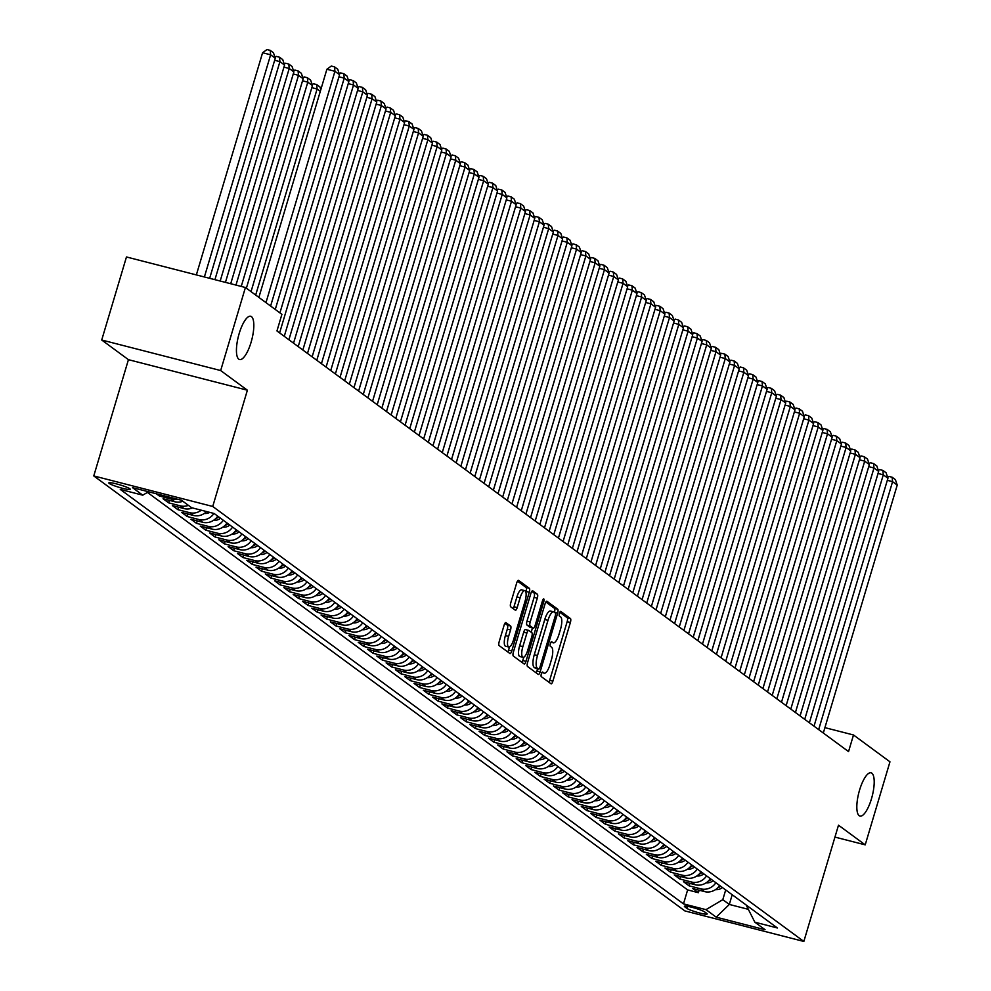 <?xml version="1.0" encoding="UTF-8"?>
<svg xmlns="http://www.w3.org/2000/svg" width="991" height="991" viewBox="0 0 991 991"><rect width="100%" height="100%" fill="white"/><g stroke="black" fill="none" stroke-linecap="round" stroke-linejoin="round"><path stroke-width="1.49" d="M541.346 673.88A2.403 0.743 104.4 0 0 541.309 676.63L550.996 683.765A3.431 1.053 104.4 0 0 551.12 683.815A3.431 1.053 104.4 0 0 552.879 681.176L570.382 622.484A3.431 1.053 104.4 0 0 570.444 618.557L560.745 611.422A2.403 0.743 104.4 0 0 560.658 611.385A2.403 0.743 104.4 0 0 559.432 613.231A2.403 0.743 104.4 0 0 559.382 615.993L560.646 616.91A10.963 3.382 104.4 0 1 560.448 629.496L558.986 634.376A10.963 3.382 104.4 0 1 553.35 642.849A10.963 3.382 104.4 0 1 552.966 642.663L551.702 641.747A2.403 0.743 104.4 0 0 551.628 641.697A2.403 0.743 104.4 0 0 550.389 643.555A2.403 0.743 104.4 0 0 550.352 646.305L551.603 647.234A10.963 3.382 104.4 0 1 551.405 659.808L549.955 664.701A10.963 3.382 104.4 0 1 544.307 673.174A10.963 3.382 104.4 0 1 543.923 672.988L542.672 672.059A2.403 0.743 104.4 0 0 542.585 672.022A2.403 0.743 104.4 0 0 541.346 673.88M251.082 342.291A22.335 6.9 104.4 0 0 250.686 316.278A22.335 6.9 104.4 0 0 239.178 333.533A22.335 6.9 104.4 0 0 239.574 359.547A22.335 6.9 104.4 0 0 251.082 342.291M871.461 798.82A22.335 6.9 104.4 0 0 871.064 772.807A22.335 6.9 104.4 0 0 859.569 790.075A22.335 6.9 104.4 0 0 859.965 816.088A22.335 6.9 104.4 0 0 871.461 798.82M109.245 483.459A11.174 1.313 -163.4 0 0 120.852 487.845A11.174 1.313 -163.4 0 0 130.242 489.294A11.174 1.313 -163.4 0 0 129.821 488.749A11.174 1.313 -163.4 0 0 118.214 484.364A11.174 1.313 -163.4 0 0 108.837 482.914A11.174 1.313 -163.4 0 0 109.245 483.459M505.992 622.608A3.431 1.053 104.4 0 0 505.868 622.559A3.431 1.053 104.4 0 0 504.109 625.197L499.191 641.66A3.431 1.053 104.4 0 0 499.142 645.599L509.907 653.515A3.431 1.053 104.4 0 0 510.018 653.577A3.431 1.053 104.4 0 0 511.79 650.926L529.281 592.246A3.431 1.053 104.4 0 0 529.343 588.307L518.578 580.392A3.431 1.053 104.4 0 0 518.454 580.33A3.431 1.053 104.4 0 0 516.695 582.981L510.761 602.862A3.431 1.053 104.4 0 0 510.699 606.802L515.308 610.183A3.431 1.053 104.4 0 0 515.431 610.245A3.431 1.053 104.4 0 0 517.191 607.594L520.139 597.734A9.167 2.837 104.4 0 1 524.858 590.661A9.167 2.837 104.4 0 1 525.019 601.326L513.499 639.963A9.167 2.837 104.4 0 1 508.779 647.049A9.167 2.837 104.4 0 1 508.618 636.371L510.538 629.929A3.431 1.053 104.4 0 0 510.6 626.002L505.732 622.546M247.391 390.206L220.671 370.547L245.421 287.501L126.464 256.966L101.714 340.012L128.434 359.671L93.773 475.928L212.731 506.463L247.391 390.206L128.434 359.671M834.955 837.085L865.217 844.852L838.497 825.193L803.837 941.45L212.731 506.463M865.217 844.852L889.968 761.819L853.499 734.975L824.921 727.642M245.421 287.501L281.902 314.345L276.96 330.957L848.544 751.587L853.499 734.975M527.571 662.545A3.431 1.053 104.4 0 0 527.509 666.472L538.274 674.4A3.431 1.053 104.4 0 0 538.398 674.45A3.431 1.053 104.4 0 0 540.157 671.811L557.648 613.119A3.431 1.053 104.4 0 0 557.71 609.192L546.945 601.264A3.431 1.053 104.4 0 0 546.834 601.215A3.431 1.053 104.4 0 0 545.062 603.853L527.571 662.545M524.09 663.958L513.326 656.042A3.431 1.053 104.4 0 1 513.388 652.103L530.879 593.423A3.431 1.053 104.4 0 1 532.638 590.772A3.431 1.053 104.4 0 1 532.762 590.834L537.37 594.216A3.431 1.053 104.4 0 1 537.308 598.155L530.21 621.952A3.431 1.053 104.4 0 0 530.16 625.878L533.208 628.133A3.431 1.053 104.4 0 0 533.331 628.195A3.431 1.053 104.4 0 0 535.09 625.544L542.486 600.769A2.403 0.743 104.4 0 1 543.712 598.911A2.403 0.743 104.4 0 1 543.762 601.71L525.973 661.369A3.431 1.053 104.4 0 1 524.214 664.02A3.431 1.053 104.4 0 1 524.09 663.958M156.293 493.753L159.353 496.008L159.749 494.645M177.154 499.117A13.961 13.18 126.3 0 1 171.084 499.018L174.8 501.756L163.069 498.733L168.643 502.846L169.387 500.356M188.414 505.36A13.961 13.18 126.3 0 1 180.374 505.856L184.091 508.594L172.36 505.583L177.934 509.684L178.677 507.194M201.297 510.204A13.961 13.18 126.3 0 1 189.665 512.694L193.394 515.431L181.65 512.421L187.225 516.522L187.968 514.044M213.957 513.462A13.961 13.18 126.3 0 1 198.968 519.532L202.684 522.269L190.953 519.259L196.528 523.359L197.259 520.882M223.285 520.238A13.961 13.18 126.3 0 1 208.259 526.37L211.975 529.107L200.244 526.097L205.818 530.197L206.562 527.72M232.588 527.076A13.961 13.18 126.3 0 1 217.549 533.208L221.266 535.945L209.535 532.935L215.109 537.035L215.852 534.558M241.878 533.914A13.961 13.18 126.3 0 1 226.852 540.045L230.569 542.783L218.825 539.773L224.412 543.873L225.143 541.396M251.169 540.752A13.961 13.18 126.3 0 1 236.143 546.896L239.859 549.621L228.128 546.611L233.703 550.723L234.446 548.234M260.46 547.602A13.961 13.18 126.3 0 1 245.434 553.734L249.15 556.471L237.419 553.449L242.993 557.561L243.736 555.071M269.763 554.44A13.961 13.18 126.3 0 1 254.724 560.572L258.453 563.309L246.709 560.299L252.284 564.399L253.027 561.909M279.053 561.278A13.961 13.18 126.3 0 1 264.027 567.409L267.743 570.147L256 567.137L261.587 571.237L262.318 568.76M288.344 568.116A13.961 13.18 126.3 0 1 273.318 574.247L277.034 576.985L265.303 573.975L270.877 578.075L271.621 575.598M297.647 574.953A13.961 13.18 126.3 0 1 282.608 581.085L286.325 583.823L274.594 580.813L280.168 584.913L280.911 582.435M306.937 581.791A13.961 13.18 126.3 0 1 291.911 587.923L295.628 590.661L283.884 587.651L289.471 591.751L290.202 589.273M316.228 588.629A13.961 13.18 126.3 0 1 301.202 594.761L304.918 597.499L293.187 594.489L298.762 598.589L299.505 596.111M325.519 595.467A13.961 13.18 126.3 0 1 310.493 601.611L314.209 604.337L302.478 601.326L308.052 605.439L308.796 602.949M334.822 602.317A13.961 13.18 126.3 0 1 319.783 608.449L323.512 611.187L311.769 608.164L317.343 612.277L318.086 609.787M344.112 609.155A13.961 13.18 126.3 0 1 329.086 615.287L332.803 618.025L321.059 615.015L326.646 619.115L327.377 616.625M353.403 615.993A13.961 13.18 126.3 0 1 338.377 622.125L342.093 624.863L330.362 621.852L335.937 625.953L336.68 623.475M362.706 622.831A13.961 13.18 126.3 0 1 347.668 628.963L351.384 631.701L339.653 628.69L345.227 632.791L345.97 630.313M371.997 629.669A13.961 13.18 126.3 0 1 356.971 635.801L360.687 638.538L348.943 635.528L354.518 639.629L355.261 637.151M381.287 636.507A13.961 13.18 126.3 0 1 366.261 642.639L369.977 645.376L358.246 642.366L363.821 646.466L364.564 643.989M390.578 643.345A13.961 13.18 126.3 0 1 375.552 649.477L379.268 652.214L367.537 649.204L373.111 653.304L373.855 650.827M399.881 650.183A13.961 13.18 126.3 0 1 384.842 656.327L388.571 659.052L376.828 656.042L382.402 660.155L383.145 657.665M409.172 657.033A13.961 13.18 126.3 0 1 394.145 663.165L397.862 665.902L386.118 662.88L391.705 666.993L392.436 664.503M418.462 663.871A13.961 13.18 126.3 0 1 403.436 670.003L407.152 672.74L395.421 669.718L400.996 673.83L401.739 671.341M427.765 670.709A13.961 13.18 126.3 0 1 412.727 676.841L416.443 679.578L404.712 676.568L410.286 680.668L411.03 678.178M437.056 677.547A13.961 13.18 126.3 0 1 422.03 683.679L425.746 686.416L414.003 683.406L419.577 687.506L420.32 685.029M446.346 684.385A13.961 13.18 126.3 0 1 431.32 690.516L435.037 693.254L423.306 690.244L428.88 694.344L429.611 691.867M455.637 691.222A13.961 13.18 126.3 0 1 440.611 697.354L444.327 700.092L432.596 697.082L438.171 701.182L438.914 698.705M464.94 698.06A13.961 13.18 126.3 0 1 449.902 704.192L453.618 706.93L441.887 703.92L447.461 708.02L448.205 705.542M474.231 704.898A13.961 13.18 126.3 0 1 459.205 711.043L462.921 713.768L451.178 710.758L456.764 714.858L457.495 712.38M483.521 711.749A13.961 13.18 126.3 0 1 468.495 717.88L472.212 720.618L460.481 717.595L466.055 721.708L466.798 719.218M492.812 718.586A13.961 13.18 126.3 0 1 477.786 724.718L481.502 727.456L469.771 724.433L475.346 728.546L476.089 726.056M502.115 725.424A13.961 13.18 126.3 0 1 487.089 731.556L490.805 734.294L479.062 731.284L484.636 735.384L485.379 732.894M511.406 732.262A13.961 13.18 126.3 0 1 496.38 738.394L500.096 741.132L488.365 738.122L493.939 742.222L494.67 739.744M520.696 739.1A13.961 13.18 126.3 0 1 505.67 745.232L509.386 747.97L497.655 744.959L503.23 749.06L503.973 746.582M529.999 745.938A13.961 13.18 126.3 0 1 514.961 752.07L518.677 754.808L506.946 751.797L512.52 755.898L513.264 753.42M539.29 752.776A13.961 13.18 126.3 0 1 524.264 758.908L527.98 761.645L516.237 758.635L521.823 762.736L522.554 760.258M548.58 759.614A13.961 13.18 126.3 0 1 533.554 765.758L537.271 768.483L525.54 765.473L531.114 769.573L531.857 767.096M557.871 766.452A13.961 13.18 126.3 0 1 542.845 772.596L546.561 775.321L534.83 772.311L540.405 776.424L541.148 773.934M567.174 773.302A13.961 13.18 126.3 0 1 552.136 779.434L555.864 782.172L544.121 779.149L549.695 783.262L550.439 780.772M576.465 780.14A13.961 13.18 126.3 0 1 561.439 786.272L565.155 789.009L553.424 785.999L558.998 790.1L559.729 787.61M585.755 786.978A13.961 13.18 126.3 0 1 570.729 793.11L574.446 795.847L562.715 792.837L568.289 796.937L569.032 794.46M595.058 793.816A13.961 13.18 126.3 0 1 580.02 799.948L583.736 802.685L572.005 799.675L577.58 803.775L578.323 801.298M604.349 800.654A13.961 13.18 126.3 0 1 589.323 806.785L593.039 809.523L581.296 806.513L586.883 810.613L587.613 808.136M613.64 807.492A13.961 13.18 126.3 0 1 598.614 813.623L602.33 816.361L590.599 813.351L596.173 817.451L596.916 814.974M622.93 814.329A13.961 13.18 126.3 0 1 607.904 820.461L611.62 823.199L599.889 820.189L605.464 824.289L606.207 821.812M632.233 821.167A13.961 13.18 126.3 0 1 617.195 827.312L620.923 830.037L609.18 827.027L614.754 831.139L615.498 828.649M641.524 828.018A13.961 13.18 126.3 0 1 626.498 834.149L630.214 836.887L618.471 833.865L624.057 837.977L624.788 835.487M650.814 834.856A13.961 13.18 126.3 0 1 635.788 840.987L639.505 843.725L627.774 840.715L633.348 844.815L634.091 842.325M660.117 841.693A13.961 13.18 126.3 0 1 645.079 847.825L648.795 850.563L637.064 847.553L642.639 851.653L643.382 849.176M669.408 848.531A13.961 13.18 126.3 0 1 654.382 854.663L658.098 857.401L646.355 854.391L651.942 858.491L652.673 856.013M678.699 855.369A13.961 13.18 126.3 0 1 663.673 861.501L667.389 864.239L655.658 861.229L661.232 865.329L661.976 862.851M687.989 862.207A13.961 13.18 126.3 0 1 672.963 868.339L676.68 871.077L664.949 868.066L670.523 872.167L671.266 869.689M697.292 869.045A13.961 13.18 126.3 0 1 682.254 875.177L685.983 877.915L674.239 874.904L679.814 879.005L680.557 876.527M706.583 875.883A13.961 13.18 126.3 0 1 691.557 882.027L695.273 884.752L683.53 881.742L689.117 885.855L700.848 888.865A13.961 13.18 -53.7 0 0 715.874 882.733M689.847 883.365L689.117 885.855M706.756 913.454L704.712 911.955A10.814 1.276 -163.4 0 0 693.477 907.706A10.814 1.276 -163.4 0 0 684.385 906.307A10.814 1.276 -163.4 0 0 684.781 906.839L686.825 908.338A10.814 1.276 -163.4 0 0 698.073 912.587A10.814 1.276 -163.4 0 0 707.165 913.987A10.814 1.276 -163.4 0 0 706.756 913.454M93.773 475.928L684.88 910.915L803.837 941.45M148.526 491.759L142.754 495.178L120.258 489.405L683.48 903.879L705.988 909.651L722.798 899.667L725.697 889.955M142.754 495.178L132.534 487.659L181.403 500.207L191.635 507.726L214.13 513.499L777.365 927.972L754.857 922.2L765.077 929.719L716.208 917.17L705.988 909.651M147.436 492.403L687.63 889.918L698.407 892.693L692.833 888.58L704.564 891.603A13.961 13.18 -53.7 0 0 719.59 885.458M691.557 882.027L679.814 879.005M682.254 875.177L670.523 872.167M672.963 868.339L661.232 865.329M663.673 861.501L651.942 858.491M654.382 854.663L642.639 851.653M645.079 847.825L633.348 844.815M635.788 840.987L624.057 837.977M626.498 834.149L614.754 831.139M617.195 827.312L605.464 824.289M607.904 820.461L596.173 817.451M598.614 813.623L586.883 810.613M589.323 806.785L577.58 803.775M580.02 799.948L568.289 796.937M570.729 793.11L558.998 790.1M561.439 786.272L549.695 783.262M552.136 779.434L540.405 776.424M542.845 772.596L531.114 769.573M533.554 765.758L521.823 762.736M524.264 758.908L512.52 755.898M514.961 752.07L503.23 749.06M505.67 745.232L493.939 742.222M496.38 738.394L484.636 735.384M487.089 731.556L475.346 728.546M477.786 724.718L466.055 721.708M468.495 717.88L456.764 714.858M459.205 711.043L447.461 708.02M449.902 704.192L438.171 701.182M440.611 697.354L428.88 694.344M431.32 690.516L419.577 687.506M422.03 683.679L410.286 680.668M412.727 676.841L400.996 673.83M403.436 670.003L391.705 666.993M394.145 663.165L382.402 660.155M384.842 656.327L373.111 653.304M375.552 649.477L363.821 646.466M366.261 642.639L354.518 639.629M356.971 635.801L345.227 632.791M347.668 628.963L335.937 625.953M338.377 622.125L326.646 619.115M329.086 615.287L317.343 612.277M319.783 608.449L308.052 605.439M310.493 601.611L298.762 598.589M301.202 594.761L289.471 591.751M291.911 587.923L280.168 584.913M282.608 581.085L270.877 578.075M273.318 574.247L261.587 571.237M264.027 567.409L252.284 564.399M254.724 560.572L242.993 557.561M245.434 553.734L233.703 550.723M236.143 546.896L224.412 543.873M226.852 540.045L215.109 537.035M217.549 533.208L205.818 530.197M208.259 526.37L196.528 523.359M198.968 519.532L187.225 516.522M189.665 512.694L177.934 509.684M180.374 505.856L168.643 502.846M171.084 499.018L159.353 496.008M722.798 899.667L729.314 904.449L747.895 909.218M732.2 894.749L729.314 904.449L716.208 917.17M746.136 904.994L754.857 922.2M220.671 370.547L101.714 340.012M699.15 890.203L698.407 892.693M687.63 889.918L683.48 903.879M695.273 884.752A13.961 13.18 -53.7 0 0 710.299 878.621M685.983 877.915A13.961 13.18 -53.7 0 0 701.009 871.783M676.68 871.077A13.961 13.18 -53.7 0 0 691.718 864.945M667.389 864.239A13.961 13.18 -53.7 0 0 682.415 858.107M658.098 857.401A13.961 13.18 -53.7 0 0 673.124 851.269M648.795 850.563A13.961 13.18 -53.7 0 0 663.834 844.431M639.505 843.725A13.961 13.18 -53.7 0 0 654.531 837.593M630.214 836.887A13.961 13.18 -53.7 0 0 645.24 830.743M620.923 830.037A13.961 13.18 -53.7 0 0 635.949 823.905M611.62 823.199A13.961 13.18 -53.7 0 0 626.659 817.067M602.33 816.361A13.961 13.18 -53.7 0 0 617.356 810.229M593.039 809.523A13.961 13.18 -53.7 0 0 608.065 803.391M583.736 802.685A13.961 13.18 -53.7 0 0 598.775 796.553M574.446 795.847A13.961 13.18 -53.7 0 0 589.472 789.716M565.155 789.009A13.961 13.18 -53.7 0 0 580.181 782.878M555.864 782.172A13.961 13.18 -53.7 0 0 570.89 776.027M546.561 775.321A13.961 13.18 -53.7 0 0 561.6 769.189M537.271 768.483A13.961 13.18 -53.7 0 0 552.297 762.352M527.98 761.645A13.961 13.18 -53.7 0 0 543.006 755.514M518.677 754.808A13.961 13.18 -53.7 0 0 533.715 748.676M509.386 747.97A13.961 13.18 -53.7 0 0 524.412 741.838M500.096 741.132A13.961 13.18 -53.7 0 0 515.122 735M490.805 734.294A13.961 13.18 -53.7 0 0 505.831 728.162M481.502 727.456A13.961 13.18 -53.7 0 0 496.541 721.312M472.212 720.618A13.961 13.18 -53.7 0 0 487.238 714.474M462.921 713.768A13.961 13.18 -53.7 0 0 477.947 707.636M453.618 706.93A13.961 13.18 -53.7 0 0 468.656 700.798M444.327 700.092A13.961 13.18 -53.7 0 0 459.353 693.96M435.037 693.254A13.961 13.18 -53.7 0 0 450.063 687.122M425.746 686.416A13.961 13.18 -53.7 0 0 440.772 680.284M416.443 679.578A13.961 13.18 -53.7 0 0 431.481 673.446M407.152 672.74A13.961 13.18 -53.7 0 0 422.178 666.609M397.862 665.902A13.961 13.18 -53.7 0 0 412.888 659.758M388.571 659.052A13.961 13.18 -53.7 0 0 403.597 652.92M379.268 652.214A13.961 13.18 -53.7 0 0 394.294 646.082M369.977 645.376A13.961 13.18 -53.7 0 0 385.004 639.245M360.687 638.538A13.961 13.18 -53.7 0 0 375.713 632.407M351.384 631.701A13.961 13.18 -53.7 0 0 366.422 625.569M342.093 624.863A13.961 13.18 -53.7 0 0 357.119 618.731M332.803 618.025A13.961 13.18 -53.7 0 0 347.829 611.893M323.512 611.187A13.961 13.18 -53.7 0 0 338.538 605.043M314.209 604.337A13.961 13.18 -53.7 0 0 329.247 598.205M304.918 597.499A13.961 13.18 -53.7 0 0 319.944 591.367M295.628 590.661A13.961 13.18 -53.7 0 0 310.654 584.529M286.325 583.823A13.961 13.18 -53.7 0 0 301.363 577.691M277.034 576.985A13.961 13.18 -53.7 0 0 292.06 570.853M267.743 570.147A13.961 13.18 -53.7 0 0 282.769 564.015M258.453 563.309A13.961 13.18 -53.7 0 0 273.479 557.177M249.15 556.471A13.961 13.18 -53.7 0 0 264.188 550.327M239.859 549.621A13.961 13.18 -53.7 0 0 254.885 543.489M230.569 542.783A13.961 13.18 -53.7 0 0 245.595 536.651M221.266 535.945A13.961 13.18 -53.7 0 0 236.304 529.813M211.975 529.107A13.961 13.18 -53.7 0 0 227.001 522.975M202.684 522.269A13.961 13.18 -53.7 0 0 217.71 516.138M193.394 515.431A13.961 13.18 -53.7 0 0 206.586 511.567M184.091 508.594A13.961 13.18 -53.7 0 0 192.514 507.949M174.8 501.756A13.961 13.18 -53.7 0 0 182.839 501.26M548.878 682.204A3.431 1.053 104.4 0 0 549.671 680.346L567.162 621.667A3.431 1.053 104.4 0 0 567.224 617.727L559.804 612.265M554.427 612.339L554.44 612.302A3.431 1.053 104.4 0 0 554.502 608.363L545.855 601.995M536.156 672.839A3.431 1.053 104.4 0 0 536.949 670.981L537.58 668.838M538.633 669.098A2.403 0.743 104.4 0 0 538.72 669.136A2.403 0.743 104.4 0 0 539.946 667.277L555.307 615.77A2.403 0.743 104.4 0 0 555.344 613.02L554.031 612.042A10.963 3.382 104.4 0 0 553.647 611.856A10.963 3.382 104.4 0 0 547.998 620.329L537.494 655.534A10.963 3.382 104.4 0 0 537.308 668.12L538.633 669.098L535.413 668.268A2.403 0.743 104.4 0 0 535.499 668.306A2.403 0.743 104.4 0 0 535.598 668.318M550.81 611.212A10.963 3.382 104.4 0 0 550.426 611.038A10.963 3.382 104.4 0 0 544.777 619.499L547.998 620.329M535.413 668.268L534.087 667.29A10.963 3.382 104.4 0 1 534.285 654.717L544.777 619.499M531.659 591.565L537.37 594.216M530.247 627.377A3.431 1.053 104.4 0 1 530.111 627.365A3.431 1.053 104.4 0 1 529.999 627.303L526.939 625.061A3.431 1.053 104.4 0 1 527.001 621.122L534.099 597.325A3.431 1.053 104.4 0 0 534.149 593.398M532.464 627.972L531.201 632.221M523.744 657.231L522.753 660.539L525.973 661.369M522.852 646.652A9.167 2.837 104.4 0 0 523.013 657.318A9.167 2.837 104.4 0 0 527.732 650.245L531.795 636.631A3.431 1.053 104.4 0 0 531.845 632.692L528.798 630.449A3.431 1.053 104.4 0 0 528.674 630.387A3.431 1.053 104.4 0 0 526.915 633.038L522.852 646.652L519.631 645.822A9.167 2.837 104.4 0 0 519.804 656.5L523.013 657.318M528.537 630.387L525.577 629.619A3.431 1.053 104.4 0 0 525.453 629.57A3.431 1.053 104.4 0 0 523.694 632.208L526.915 633.038M519.631 645.822L523.694 632.208M521.972 662.397A3.431 1.053 104.4 0 0 522.753 660.539M508.779 647.049L505.559 646.219A9.167 2.837 104.4 0 1 505.398 635.553L507.318 629.112A3.431 1.053 104.4 0 0 507.38 625.172L504.89 623.339M524.858 590.661L521.638 589.831A9.167 2.837 104.4 0 0 516.918 596.916L520.139 597.734M513.189 608.635A3.431 1.053 104.4 0 0 513.982 606.777L516.918 596.916M525.874 592.048L526.06 591.416A3.431 1.053 104.4 0 0 526.122 587.49L517.475 581.122M507.788 651.967A3.431 1.053 104.4 0 0 508.569 650.108L509.51 646.95M715.477 889.621A9.253 8.733 -53.7 0 0 722.402 887.527M717.558 887.936A9.253 8.733 -53.7 0 0 720.63 886.227M818.665 729.599L892.581 481.663L887.317 480.313M823.31 733.018L897.227 485.095L892.581 481.663L892.148 477.241L895.406 479.644L897.227 485.095M887.639 477.365L888.939 476.423L892.148 477.241M706.187 882.783A9.253 8.733 -53.7 0 0 713.111 880.689M708.268 881.086A9.253 8.733 -53.7 0 0 711.34 879.389M696.896 875.945A9.253 8.733 -53.7 0 0 703.808 873.851M698.977 874.248A9.253 8.733 -53.7 0 0 702.049 872.551M687.593 869.107A9.253 8.733 -53.7 0 0 694.518 867.014M689.686 867.41A9.253 8.733 -53.7 0 0 692.759 865.713M678.302 862.269A9.253 8.733 -53.7 0 0 685.227 860.176M680.383 860.572A9.253 8.733 -53.7 0 0 683.456 858.875M809.374 722.761L883.291 474.825L878.026 473.475M814.02 726.18L887.936 478.244L883.291 474.825L882.857 470.403L886.115 472.794L887.936 478.244M878.348 470.527L879.649 469.585L882.857 470.403M800.084 715.923L873.988 467.987L868.723 466.637M804.729 719.342L878.645 471.406L873.988 467.987L873.567 463.565L876.812 465.956L878.645 471.406M869.045 463.689L870.346 462.735L873.567 463.565M790.793 709.085L864.697 461.149L859.432 459.799M795.439 712.504L869.342 464.568L864.697 461.149L864.276 456.727L867.521 459.118L869.342 464.568M859.754 456.851L861.055 455.897L864.276 456.727M781.49 702.235L855.406 454.312L850.142 452.961M786.136 705.666L860.052 457.731L855.406 454.312L854.973 449.889L858.231 452.28L860.052 457.731M850.464 450.001L851.764 449.059L854.973 449.889M669.012 855.431A9.253 8.733 -53.7 0 0 675.936 853.338M671.093 853.734A9.253 8.733 -53.7 0 0 674.165 852.037M772.2 695.397L846.116 447.474L840.851 446.123M776.845 698.816L850.761 450.893L846.116 447.474L845.682 443.051L848.94 445.442L850.761 450.893M841.161 443.163L842.461 442.221L845.682 443.051M659.721 848.581A9.253 8.733 -53.7 0 0 666.633 846.487M661.802 846.896A9.253 8.733 -53.7 0 0 664.874 845.187M762.909 688.559L836.813 440.636L831.548 439.286M767.554 691.978L841.458 444.055L836.813 440.636L836.392 436.213L839.637 438.604L841.458 444.055M831.87 436.325L833.171 435.383L836.392 436.213M650.418 841.743A9.253 8.733 -53.7 0 0 657.343 839.65M652.512 840.058A9.253 8.733 -53.7 0 0 655.571 838.349M753.606 681.721L827.522 433.798L822.257 432.448M758.264 685.14L832.167 437.217L827.522 433.798L827.089 429.376L830.347 431.766L832.167 437.217M822.58 429.487L823.88 428.546L827.089 429.376M641.127 834.905A9.253 8.733 -53.7 0 0 648.052 832.812M643.209 833.22A9.253 8.733 -53.7 0 0 646.281 831.511M744.315 674.883L818.232 426.96L812.967 425.597M748.961 678.302L822.877 430.379L818.232 426.96L817.798 422.525L821.056 424.928L822.877 430.379M813.289 422.649L814.59 421.708L817.798 422.525M631.837 828.067A9.253 8.733 -53.7 0 0 638.749 825.974M633.918 826.37A9.253 8.733 -53.7 0 0 636.99 824.673M735.025 668.045L808.929 420.11L803.664 418.759M739.67 671.464L813.586 423.529L808.929 420.11L808.507 415.687L811.765 418.091L813.586 423.529M803.986 415.811L805.287 414.87L808.507 415.687M622.546 821.229A9.253 8.733 -53.7 0 0 629.458 819.136M624.627 819.532A9.253 8.733 -53.7 0 0 627.699 817.835M725.734 661.208L799.638 413.272L794.373 411.922M730.379 664.627L804.283 416.691L799.638 413.272L799.217 408.849L802.462 411.24L804.283 416.691M794.695 408.973L795.996 408.032L799.217 408.849M613.243 814.391A9.253 8.733 -53.7 0 0 620.168 812.298M615.324 812.694A9.253 8.733 -53.7 0 0 618.396 810.997M716.431 654.37L790.347 406.434L785.083 405.084M721.076 657.789L794.993 409.853L790.347 406.434L789.914 402.012L793.172 404.402L794.993 409.853M785.405 402.135L786.705 401.182L789.914 402.012M603.953 807.554A9.253 8.733 -53.7 0 0 610.877 805.46M606.034 805.856A9.253 8.733 -53.7 0 0 609.106 804.159M707.14 647.532L781.057 399.596L775.792 398.246M711.786 650.951L785.702 403.015L781.057 399.596L780.623 395.174L783.881 397.564L785.702 403.015M776.102 395.285L777.415 394.344L780.623 395.174M594.662 800.716A9.253 8.733 -53.7 0 0 601.574 798.622M596.743 799.019A9.253 8.733 -53.7 0 0 599.815 797.321M697.85 640.682L771.754 392.758L766.489 391.408M702.495 644.1L776.399 396.177L771.754 392.758L771.332 388.336L774.578 390.727L776.399 396.177M766.811 388.447L768.112 387.506L771.332 388.336M585.359 793.865A9.253 8.733 -53.7 0 0 592.284 791.772M587.452 792.181A9.253 8.733 -53.7 0 0 590.512 790.484M688.547 633.844L762.463 385.92L757.198 384.57M693.205 637.263L767.108 389.339L762.463 385.92L762.042 381.498L765.287 383.889L767.108 389.339M757.52 381.609L758.821 380.668L762.042 381.498M576.068 787.027A9.253 8.733 -53.7 0 0 582.993 784.934M578.149 785.343A9.253 8.733 -53.7 0 0 581.221 783.633M679.256 627.006L753.172 379.082L747.908 377.732M683.901 630.425L757.818 382.501L753.172 379.082L752.739 374.66L755.997 377.051L757.818 382.501M748.23 374.771L749.53 373.83L752.739 374.66M566.778 780.19A9.253 8.733 -53.7 0 0 573.69 778.096M568.859 778.505A9.253 8.733 -53.7 0 0 571.931 776.795M669.966 620.168L743.869 372.244L738.605 370.882M674.611 623.587L748.527 375.663L743.869 372.244L743.448 367.81L746.706 370.213L748.527 375.663M738.927 367.934L740.227 366.992L743.448 367.81M557.487 773.352A9.253 8.733 -53.7 0 0 564.399 771.258M559.568 771.655A9.253 8.733 -53.7 0 0 562.64 769.957M660.675 613.33L734.579 365.394L729.314 364.044M665.32 616.749L739.224 368.813L734.579 365.394L734.158 360.972L737.403 363.375L739.224 368.813M729.636 361.096L730.937 360.154L734.158 360.972M548.184 766.514A9.253 8.733 -53.7 0 0 555.109 764.42M550.265 764.817A9.253 8.733 -53.7 0 0 553.337 763.12M651.372 606.492L725.288 358.556L720.023 357.206M656.017 609.911L729.933 361.975L725.288 358.556L724.855 354.134L728.112 356.525L729.933 361.975M720.346 354.258L721.646 353.316L724.855 354.134M538.893 759.676A9.253 8.733 -53.7 0 0 545.818 757.582M540.975 757.979A9.253 8.733 -53.7 0 0 544.047 756.282M642.081 599.654L715.998 351.718L710.733 350.368M646.727 603.073L720.643 355.137L715.998 351.718L715.564 347.296L718.822 349.687L720.643 355.137M711.055 347.42L712.356 346.466L715.564 347.296M529.603 752.838A9.253 8.733 -53.7 0 0 536.515 750.744M531.684 751.141A9.253 8.733 -53.7 0 0 534.756 749.444M632.791 592.816L706.694 344.88L701.43 343.53M637.436 596.235L711.34 348.299L706.694 344.88L706.273 340.458L709.519 342.849L711.34 348.299M701.752 340.57L703.053 339.628L706.273 340.458M520.3 746A9.253 8.733 -53.7 0 0 527.224 743.907M522.393 744.303A9.253 8.733 -53.7 0 0 525.453 742.606M623.488 585.966L697.404 338.042L692.139 336.692M628.145 589.385L702.049 341.461L697.404 338.042L696.983 333.62L700.228 336.011L702.049 341.461M692.461 333.732L693.762 332.79L696.983 333.62M511.009 739.15A9.253 8.733 -53.7 0 0 517.934 737.056M513.09 737.465A9.253 8.733 -53.7 0 0 516.162 735.768M614.197 579.128L688.113 331.205L682.849 329.854M618.842 582.547L692.759 334.624L688.113 331.205L687.68 326.782L690.938 329.173L692.759 334.624M683.171 326.894L684.471 325.952L687.68 326.782M501.719 732.312A9.253 8.733 -53.7 0 0 508.631 730.218M503.8 730.627A9.253 8.733 -53.7 0 0 506.872 728.918M604.906 572.29L678.81 324.367L673.558 323.016M609.552 575.709L683.468 327.786L678.81 324.367L678.389 319.944L681.647 322.335L683.468 327.786M673.868 320.056L675.168 319.114L678.389 319.944M492.428 725.474A9.253 8.733 -53.7 0 0 499.34 723.38M494.509 723.789A9.253 8.733 -53.7 0 0 497.581 722.08M595.616 565.452L669.52 317.529L664.255 316.166M600.261 568.871L674.165 320.948L669.52 317.529L669.098 313.094L672.344 315.497L674.165 320.948M664.577 313.218L665.878 312.276L669.098 313.094M483.125 718.636A9.253 8.733 -53.7 0 0 490.05 716.543M485.206 716.951A9.253 8.733 -53.7 0 0 488.278 715.242M586.313 558.614L660.229 310.679L654.964 309.328M590.958 562.033L664.874 314.11L660.229 310.679L659.795 306.256L663.053 308.659L664.874 314.11M655.286 306.38L656.587 305.439L659.795 306.256M473.834 711.798A9.253 8.733 -53.7 0 0 480.759 709.705M475.915 710.101A9.253 8.733 -53.7 0 0 478.987 708.404M577.022 551.776L650.938 303.841L645.674 302.49M581.667 555.195L655.584 307.26L650.938 303.841L650.505 299.418L653.763 301.809L655.584 307.26M645.996 299.542L647.296 298.601L650.505 299.418M464.544 704.96A9.253 8.733 -53.7 0 0 471.456 702.867M466.625 703.263A9.253 8.733 -53.7 0 0 469.697 701.566M567.732 544.939L641.635 297.003L636.371 295.652M572.377 548.357L646.281 300.422L641.635 297.003L641.214 292.58L644.46 294.971L646.281 300.422M636.693 292.704L637.993 291.75L641.214 292.58M455.241 698.122A9.253 8.733 -53.7 0 0 462.165 696.029M457.334 696.425A9.253 8.733 -53.7 0 0 460.394 694.728M558.428 538.101L632.345 290.165L627.08 288.815M563.086 541.52L636.99 293.584L632.345 290.165L631.924 285.742L635.169 288.133L636.99 293.584M627.402 285.854L628.703 284.913L631.924 285.742M445.95 691.284A9.253 8.733 -53.7 0 0 452.875 689.191M448.031 689.587A9.253 8.733 -53.7 0 0 451.103 687.89M549.138 531.25L623.054 283.327L617.789 281.977M553.783 534.669L627.699 286.746L623.054 283.327L622.621 278.905L625.878 281.295L627.699 286.746M618.111 279.016L619.412 278.075L622.621 278.905M436.659 684.434A9.253 8.733 -53.7 0 0 443.572 682.341M438.74 682.749A9.253 8.733 -53.7 0 0 441.813 681.052M539.847 524.412L613.751 276.489L608.499 275.139M544.493 527.831L618.409 279.908L613.751 276.489L613.33 272.067L616.588 274.457L618.409 279.908M608.808 272.178L610.109 271.237L613.33 272.067M427.369 677.596A9.253 8.733 -53.7 0 0 434.281 675.503M429.45 675.912A9.253 8.733 -53.7 0 0 432.522 674.202M530.557 517.575L604.46 269.651L599.196 268.301M535.202 520.993L609.106 273.07L604.46 269.651L604.039 265.229L607.285 267.62L609.106 273.07M599.518 265.34L600.819 264.399L604.039 265.229M418.066 670.758A9.253 8.733 -53.7 0 0 424.99 668.665M420.147 669.074A9.253 8.733 -53.7 0 0 423.219 667.364M521.254 510.737L595.17 262.813L589.905 261.463M525.899 514.156L599.815 266.232L595.17 262.813L594.736 258.378L597.994 260.782L599.815 266.232M590.227 258.502L591.528 257.561L594.736 258.378M408.775 663.92A9.253 8.733 -53.7 0 0 415.7 661.827M410.856 662.236A9.253 8.733 -53.7 0 0 413.928 660.526M511.963 503.899L585.879 255.963L580.615 254.613M516.608 507.318L590.525 259.394L585.879 255.963L585.446 251.541L588.704 253.944L590.525 259.394M580.937 251.664L582.237 250.723L585.446 251.541M399.484 657.083A9.253 8.733 -53.7 0 0 406.397 654.989M401.566 655.385A9.253 8.733 -53.7 0 0 404.638 653.688M502.672 497.061L576.576 249.125L571.312 247.775M507.318 500.48L581.221 252.544L576.576 249.125L576.155 244.703L579.401 247.093L581.221 252.544M571.634 244.827L572.934 243.885L576.155 244.703M390.181 650.245A9.253 8.733 -53.7 0 0 397.106 648.151M392.275 648.548A9.253 8.733 -53.7 0 0 395.335 646.85M493.369 490.223L567.286 242.287L562.021 240.937M498.027 493.642L571.931 245.706L567.286 242.287L566.864 237.865L570.11 240.256L571.931 245.706M562.343 237.989L563.644 237.035L566.864 237.865M380.891 643.407A9.253 8.733 -53.7 0 0 387.815 641.313M382.972 641.71A9.253 8.733 -53.7 0 0 386.044 640.013M484.079 483.385L557.995 235.449L552.73 234.099M488.724 486.804L562.64 238.868L557.995 235.449L557.561 231.027L560.819 233.418L562.64 238.868M553.052 231.138L554.353 230.197L557.561 231.027M371.6 636.569A9.253 8.733 -53.7 0 0 378.512 634.475M373.681 634.872A9.253 8.733 -53.7 0 0 376.753 633.175M474.788 476.535L548.692 228.611L543.44 227.261M479.433 479.966L553.35 232.03L548.692 228.611L548.271 224.189L551.529 226.58L553.35 232.03M543.749 224.3L545.05 223.359L548.271 224.189M362.31 629.719A9.253 8.733 -53.7 0 0 369.222 627.625M364.391 628.034A9.253 8.733 -53.7 0 0 367.463 626.337M465.497 469.697L539.401 221.773L534.137 220.423M470.143 473.116L544.047 225.192L539.401 221.773L538.98 217.351L542.226 219.742L544.047 225.192M534.459 217.463L535.759 216.521L538.98 217.351M353.007 622.881A9.253 8.733 -53.7 0 0 359.931 620.787M355.088 621.196A9.253 8.733 -53.7 0 0 358.16 619.486M456.194 462.859L530.111 214.936L524.846 213.585M460.84 466.278L534.756 218.354L530.111 214.936L529.677 210.513L532.935 212.904L534.756 218.354M525.168 210.625L526.469 209.683L529.677 210.513M343.716 616.043A9.253 8.733 -53.7 0 0 350.641 613.949M345.797 614.358A9.253 8.733 -53.7 0 0 348.869 612.649M446.904 456.021L520.82 208.098L515.555 206.747M451.549 459.44L525.465 211.517L520.82 208.098L520.386 203.663L523.644 206.066L525.465 211.517M515.877 203.787L517.178 202.845L520.386 203.663M334.425 609.205A9.253 8.733 -53.7 0 0 341.338 607.111M336.506 607.52A9.253 8.733 -53.7 0 0 339.579 605.811M437.613 449.183L511.517 201.247L506.252 199.897M442.259 452.602L516.175 204.679L511.517 201.247L511.096 196.825L514.341 199.228L516.175 204.679M506.574 196.949L507.875 196.007L511.096 196.825M325.122 602.367A9.253 8.733 -53.7 0 0 332.047 600.273M327.216 600.67A9.253 8.733 -53.7 0 0 330.288 598.973M428.323 442.345L502.226 194.409L496.962 193.059M432.968 445.764L506.872 197.828L502.226 194.409L501.805 189.987L505.051 192.378L506.872 197.828M497.284 190.111L498.584 189.17L501.805 189.987M315.832 595.529A9.253 8.733 -53.7 0 0 322.756 593.436M317.913 593.832A9.253 8.733 -53.7 0 0 320.985 592.135M419.02 435.507L492.936 187.572L487.671 186.221M423.665 438.926L497.581 190.99L492.936 187.572L492.502 183.149L495.76 185.54L497.581 190.99M487.993 183.273L489.294 182.319L492.502 183.149M306.541 588.691A9.253 8.733 -53.7 0 0 313.453 586.598M308.622 586.994A9.253 8.733 -53.7 0 0 311.694 585.297M409.729 428.669L483.645 180.734L478.38 179.383M414.374 432.088L488.29 184.153L483.645 180.734L483.212 176.311L486.47 178.702L488.29 184.153M478.69 176.423L479.991 175.481L483.212 176.311M297.25 581.853A9.253 8.733 -53.7 0 0 304.163 579.76M299.332 580.156A9.253 8.733 -53.7 0 0 302.404 578.459M400.438 421.819L474.342 173.896L469.077 172.545M405.084 425.25L478.987 177.315L474.342 173.896L473.921 169.473L477.166 171.864L478.987 177.315M469.4 169.585L470.7 168.643L473.921 169.473M287.947 575.015A9.253 8.733 -53.7 0 0 294.872 572.922M290.041 573.318A9.253 8.733 -53.7 0 0 293.101 571.621M391.135 414.981L465.052 167.058L459.787 165.708M395.793 418.4L469.697 170.477L465.052 167.058L464.618 162.635L467.876 165.026L469.697 170.477M460.109 162.747L461.41 161.806L464.618 162.635M278.657 568.165A9.253 8.733 -53.7 0 0 285.581 566.072M280.738 566.48A9.253 8.733 -53.7 0 0 283.81 564.771M381.845 408.143L455.761 160.22L450.496 158.87M386.49 411.562L460.406 163.639L455.761 160.22L455.327 155.798L458.585 158.188L460.406 163.639M450.818 155.909L452.119 154.968L455.327 155.798M269.366 561.327A9.253 8.733 -53.7 0 0 276.278 559.234M271.447 559.642A9.253 8.733 -53.7 0 0 274.519 557.933M372.554 401.305L446.458 153.382L441.193 152.032M377.199 404.724L451.116 156.801L446.458 153.382L446.037 148.96L449.295 151.35L451.116 156.801M441.515 149.071L442.816 148.13L446.037 148.96M260.076 554.489A9.253 8.733 -53.7 0 0 266.988 552.396M262.157 552.805A9.253 8.733 -53.7 0 0 265.229 551.095M363.263 394.468L437.167 146.544L431.903 145.181M367.909 397.887L441.813 149.963L437.167 146.544L436.746 142.109L439.992 144.513L441.813 149.963M432.225 142.233L433.525 141.292L436.746 142.109M250.773 547.651A9.253 8.733 -53.7 0 0 257.697 545.558M252.854 545.954A9.253 8.733 -53.7 0 0 255.926 544.257M353.96 387.63L427.877 139.694L422.612 138.344M358.606 391.049L432.522 143.113L427.877 139.694L427.443 135.272L430.701 137.675L432.522 143.113M422.934 135.395L424.235 134.454L427.443 135.272M241.482 540.813A9.253 8.733 -53.7 0 0 248.407 538.72M243.563 539.116A9.253 8.733 -53.7 0 0 246.635 537.419M344.67 380.792L418.586 132.856L413.321 131.506M349.315 384.211L423.231 136.275L418.586 132.856L418.152 128.434L421.41 130.824L423.231 136.275M413.631 128.557L414.944 127.616L418.152 128.434M232.191 533.976A9.253 8.733 -53.7 0 0 239.104 531.882M234.272 532.278A9.253 8.733 -53.7 0 0 237.344 530.581M335.379 373.954L409.283 126.018L404.018 124.668M340.024 377.373L413.928 129.437L409.283 126.018L408.862 121.596L412.107 123.986L413.928 129.437M404.34 121.72L405.641 120.766L408.862 121.596M222.888 527.138A9.253 8.733 -53.7 0 0 229.813 525.044M224.982 525.441A9.253 8.733 -53.7 0 0 228.041 523.744M326.076 367.116L399.992 119.18L394.728 117.83M330.734 370.535L404.638 122.599L399.992 119.18L399.559 114.758L402.817 117.149L404.638 122.599M395.05 114.869L396.35 113.928L399.559 114.758M213.598 520.3A9.253 8.733 -53.7 0 0 220.522 518.206M215.679 518.603A9.253 8.733 -53.7 0 0 218.751 516.906M316.786 360.266L390.702 112.342L385.437 110.992M321.431 363.685L395.347 115.761L390.702 112.342L390.268 107.92L393.526 110.311L395.347 115.761M385.759 108.031L387.06 107.09L390.268 107.92M204.307 513.449A9.253 8.733 -53.7 0 0 209.733 512.372M255.678 295.045L317.095 88.992L311.831 87.642M320.304 91.358L317.095 88.992L316.674 84.569L319.932 86.96L320.811 89.636M312.153 84.693L313.453 83.752L316.674 84.569M307.495 353.428L381.399 105.504L376.134 104.154M312.14 356.847L386.056 108.923L381.399 105.504L380.978 101.082L384.235 103.473L386.056 108.923M376.456 101.193L377.757 100.252L380.978 101.082M246.375 288.208L307.805 82.154L312.45 85.573L251.033 291.627M302.862 77.855L304.163 76.902L307.383 77.732L307.805 82.154L302.54 80.804M307.383 77.732L310.629 80.122L312.45 85.573M298.204 346.59L372.108 98.666L366.843 97.316M302.85 350.009L376.753 102.085L372.108 98.666L371.687 94.244L374.932 96.635L376.753 102.085M367.165 94.356L368.466 93.414L371.687 94.244M235.982 285.086L298.514 75.316L303.159 78.735L241.247 286.436M293.571 71.005L294.872 70.064L298.08 70.894L298.514 75.316L293.249 73.966M298.08 70.894L301.338 73.284L303.159 78.735M288.901 339.752L362.817 91.829L357.553 90.466M293.547 343.171L367.463 95.247L362.817 91.829L362.384 87.394L365.642 89.797L367.463 95.247M357.875 87.518L359.176 86.576L362.384 87.394M225.453 282.373L289.223 68.478L293.869 71.897L230.717 283.736M284.268 64.167L285.581 63.226L288.79 64.056L289.223 68.478L283.959 67.128M288.79 64.056L292.048 66.447L293.869 71.897M279.611 332.914L353.527 84.978L348.262 83.628M284.256 336.333L358.172 88.397L353.527 84.978L353.093 80.556L356.351 82.959L358.172 88.397M348.584 80.68L349.885 79.738L353.093 80.556M214.923 279.673L279.92 61.64L284.566 65.059L220.188 281.023M274.978 57.329L276.278 56.388L279.499 57.218L279.92 61.64L274.656 60.29M279.499 57.218L282.745 59.609L284.566 65.059M275.263 309.465L344.224 78.14L338.959 76.79M279.92 312.883L348.869 81.559L344.224 78.14L343.803 73.718L347.048 76.109L348.869 81.559M339.281 73.842L340.582 72.9L343.803 73.718M204.394 276.972L270.63 54.802L275.275 58.221L209.658 278.322M262.59 52.734L266.988 49.55L270.209 50.38L270.63 54.802L262.59 52.734L196.354 274.916M270.209 50.38L273.454 52.771L275.275 58.221M265.972 302.627L334.933 71.302L326.894 69.246L258.874 297.399M270.617 306.046L339.579 74.721L334.933 71.302L334.512 66.88L337.758 69.271L339.579 74.721M326.894 69.246L331.291 66.05L334.512 66.88M700.848 888.865L704.564 891.603M687.432 906.307L686.825 908.338M685.004 906.084L684.781 906.839M541.953 672.48L543.923 672.988M550.996 642.168L552.966 642.663M567.224 617.727L570.444 618.557M567.162 621.667L570.382 622.484M549.671 680.346L552.879 681.176M554.502 608.363L557.71 609.192M554.44 612.302L557.648 613.119M536.949 670.981L540.157 671.811M534.285 654.717L537.494 655.534M534.087 667.29L537.308 668.12M534.099 597.325L537.308 598.155M527.001 621.122L530.21 621.952M526.939 625.061L530.16 625.878M529.999 627.303L533.208 628.133M542.312 601.339L543.762 601.71M507.38 625.172L510.6 626.002M507.318 629.112L510.538 629.929M505.398 635.553L508.618 636.371M513.982 606.777L517.191 607.594M526.122 587.49L529.343 588.307M526.06 591.416L529.281 592.246M508.569 650.108L511.79 650.926M541.916 672.555L544.307 673.174M550.946 642.242L553.35 642.849M535.499 668.306L538.72 669.136M550.426 611.038L553.647 611.856M530.111 627.365L533.331 628.195M525.453 629.57L528.674 630.387"/></g></svg>
